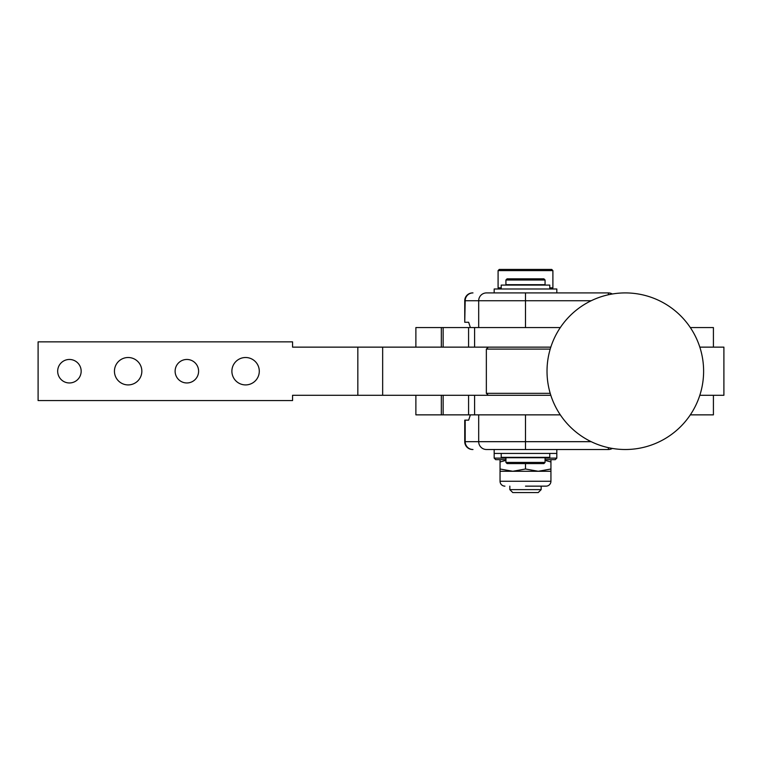 <?xml version="1.0" encoding="UTF-8"?>
<svg xmlns="http://www.w3.org/2000/svg" width="762" height="762" viewBox="0 0 762 762"><rect width="100%" height="100%" fill="white"/><g stroke="black" fill="none" stroke-linecap="round" stroke-linejoin="round"><path stroke-width="1.14" d="M625.316 449.513A78.296 78.296 0 0 1 547.021 371.208A78.296 78.296 0 0 1 625.316 292.913A78.296 78.296 0 0 1 703.612 371.208A78.296 78.296 0 0 1 625.316 449.513M556.812 292.913L556.812 288.998L494.176 288.998L494.176 292.913L525.494 292.913L486.489 292.913A7.83 7.801 90 0 0 478.688 300.742L478.688 327.565M549.764 288.998L549.764 285.083L501.215 285.083L501.215 288.998M501.215 287.826L498.091 287.826L498.091 270.605L552.898 270.605L552.898 287.826L549.764 287.826M464.744 300.742L464.744 322.278L465.182 300.742A7.83 7.801 90 0 1 472.983 292.913L472.573 292.913A7.83 7.83 0 0 0 464.744 300.742L525.494 300.742L525.494 327.565M612.343 293.999A7.83 7.83 0 0 0 608.371 292.913L525.494 292.913L525.494 300.742L591.188 300.742M465.182 322.278L468.649 322.278L470.373 327.565L415.881 327.565L415.881 347.139M713.413 347.139L713.413 327.565L690.315 327.565M468.582 327.565L468.582 347.139L468.582 327.565M415.881 395.288L415.881 414.861L560.318 414.861M690.315 414.861L713.413 414.861L713.413 395.288M468.582 414.861L468.582 395.288M470.373 414.861L468.649 420.148L464.744 420.148L464.744 441.684A7.83 7.83 0 0 0 472.573 449.513L472.983 449.513A7.83 7.801 90 0 1 465.182 441.684L464.744 441.684M612.343 448.427A7.83 7.83 0 0 1 608.371 449.513L486.489 449.513L494.176 449.513L494.176 453.428L556.812 453.428L556.812 458.124L545.068 458.124M556.812 449.513L556.812 453.428M505.92 458.124L494.176 458.124L494.176 453.428M505.92 459.686L495.738 459.686L494.176 458.124M545.068 459.686L555.241 459.686L556.812 458.124M470.373 327.565L474.602 327.565L474.602 347.139L292.56 347.139L292.56 341.852L38.1 341.852L38.1 400.574L292.56 400.574L292.56 395.288L550.812 395.288M474.602 327.565L560.318 327.565M699.821 395.288L723.9 395.288L723.9 347.139L699.821 347.139M114.443 371.208A13.706 13.706 0 0 1 128.14 357.511A13.706 13.706 0 0 1 141.846 371.208A13.706 13.706 0 0 1 128.14 384.915A13.706 13.706 0 0 1 114.443 371.208M231.886 371.208A13.706 13.706 0 0 1 245.583 357.511A13.706 13.706 0 0 1 259.29 371.208A13.706 13.706 0 0 1 245.583 384.915A13.706 13.706 0 0 1 231.886 371.208M175.117 371.208A11.744 11.744 0 0 1 186.861 359.464A11.744 11.744 0 0 1 198.606 371.208A11.744 11.744 0 0 1 186.861 382.962A11.744 11.744 0 0 1 175.117 371.208M57.674 371.208A11.744 11.744 0 0 1 69.418 359.464A11.744 11.744 0 0 1 81.163 371.208A11.744 11.744 0 0 1 69.418 382.962A11.744 11.744 0 0 1 57.674 371.208M474.602 347.139L550.812 347.139M550.212 393.335L486.347 393.335L486.347 349.091L550.212 349.091M474.602 414.861L474.602 395.288M552.898 270.605L551.717 269.424L499.262 269.424L498.091 270.605M505.92 284.693L545.068 284.693L545.068 279.997L505.92 279.997L505.92 284.693M545.068 279.997L543.887 278.825L507.092 278.825L505.92 279.997M501.215 453.428L501.215 457.343L549.764 457.343L549.764 453.428M505.92 457.733L545.068 457.733L545.068 462.429L505.92 462.429L505.92 457.733M505.92 462.429L507.092 463.601L543.887 463.601L545.068 462.429M505.92 460.381L500.043 461.963L500.043 459.686M550.936 459.686L550.936 481.26L500.043 481.26L500.043 469.001L512.769 471.278L525.494 469.001L538.21 471.278L550.936 469.001M525.494 463.601L525.494 469.001M550.936 461.963L545.068 460.381M550.936 471.278L500.043 471.278M500.043 461.963L500.043 469.001M525.494 486.146L546.04 486.146A4.896 4.896 0 0 0 550.936 481.26M546.04 486.146L541.153 486.146L541.153 489.633L509.835 489.633L509.835 486.146M500.043 481.26A4.896 4.896 0 0 0 504.939 486.146M509.835 489.633L512.769 492.576L538.21 492.576L541.153 489.633M443.132 327.565L443.132 347.139M441.322 347.139L441.322 327.565M443.132 395.288L443.132 414.861M441.322 414.861L441.322 395.288M465.182 420.148L465.182 441.684L478.688 441.684A7.83 7.801 90 0 0 486.489 449.513M478.688 414.861L478.688 441.684L525.494 441.684L525.494 449.513M525.494 414.861L525.494 441.684L591.188 441.684M608.371 447.656L608.371 449.513M608.371 292.913L608.371 294.77M382.657 347.139L382.657 395.288M357.835 347.139L357.835 395.288M499.262 288.998L498.091 287.826M488.299 395.288L486.347 393.335M488.299 347.139L486.347 349.091M551.717 288.998L552.898 287.826"/></g></svg>
